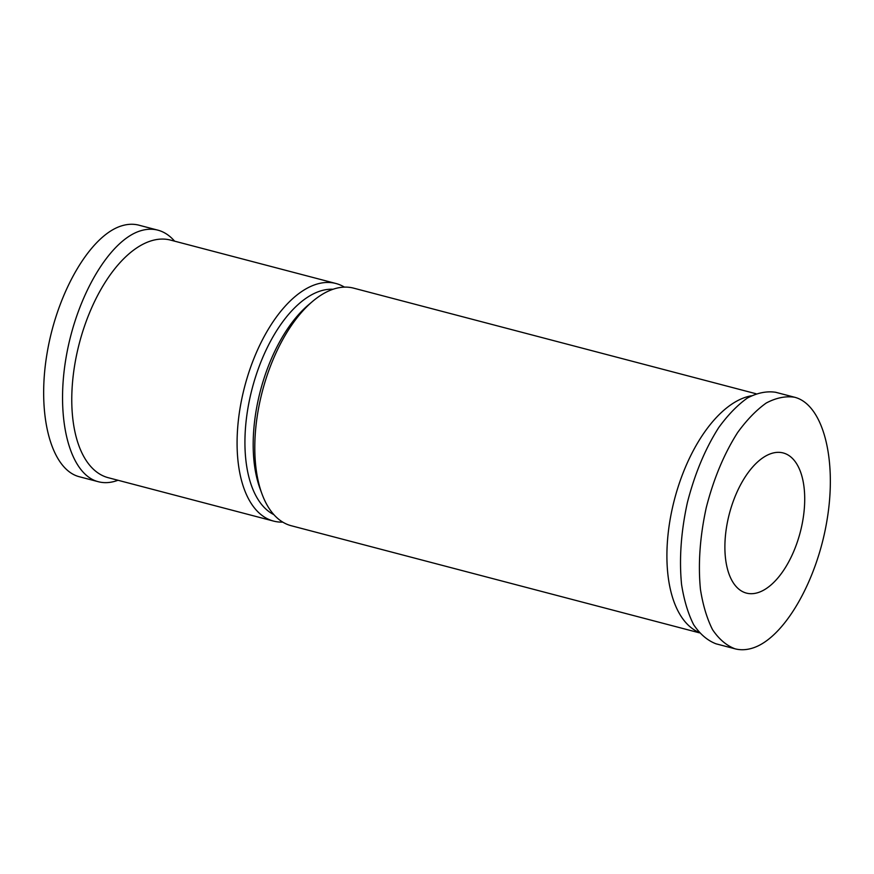 <?xml version="1.0" encoding="UTF-8"?>
<svg xmlns="http://www.w3.org/2000/svg" width="874" height="874" viewBox="0 0 874 874"><rect width="100%" height="100%" fill="white"/><g stroke="black" fill="none" stroke-linecap="round" stroke-linejoin="round"><path stroke-width="1.31" d="M282.772 522.117A122.819 62.098 -75.3 0 1 273.573 521.09L108.256 477.707A122.819 62.098 -75.3 0 1 79.37 343.154A122.819 62.098 -75.3 0 1 170.605 240.11L335.922 283.493A122.819 62.098 -75.3 0 1 344.432 287.12M273.573 521.09A122.819 62.098 -75.3 0 1 244.687 386.537A122.819 62.098 -75.3 0 1 335.922 283.493M262.003 493.974L260.07 488.719A117.16 59.235 -75.3 0 1 254.203 424.884A117.16 59.235 -75.3 0 1 308.26 305.059L312.531 301.443A122.819 62.098 104.7 0 0 255.863 427.047A122.819 62.098 104.7 0 0 262.003 493.974A122.819 62.098 104.7 0 0 291.282 525.744L699.397 632.831M273.89 514.655A117.16 59.235 -75.3 0 1 252.182 388.504A117.16 59.235 -75.3 0 1 333.038 289.261M699.003 632.383A122.819 62.098 -75.3 0 1 667.976 535.194A122.819 62.098 -75.3 0 1 751.345 395.802M756.01 393.737L353.631 288.147A122.819 62.098 104.7 0 0 312.531 301.443M139.534 225.35L139.01 225.197C133.58 223.788 127.888 223.973 121.923 225.765C90.678 234.931 57.4 291.545 47.12 353.02C36.566 414.505 50.921 469.557 79.392 476.756L98.281 481.705M174.603 241.169C169.676 235.488 164.104 231.818 157.899 230.157C152.48 228.748 146.777 228.933 140.812 230.725C109.567 239.891 76.289 296.505 66.009 357.979C55.455 419.465 69.811 474.506 98.281 481.716C104.519 483.333 111.085 482.852 117.99 480.263M752.077 648.235C746.112 650.027 740.42 650.212 734.99 648.803C726.414 645.525 718.931 639.145 712.539 629.651C706.957 618.541 702.925 605.125 700.445 589.382C697.976 563.949 699.921 536.691 706.268 507.597C713.643 478.788 724.098 453.77 737.623 432.543C746.822 419.881 756.371 410.037 766.258 403.012C776.134 397.801 785.584 395.878 794.608 397.244C823.079 404.443 837.434 459.495 826.88 520.98C816.6 582.455 783.322 639.069 752.077 648.235M716.68 643.985L716.101 643.843C707.514 640.566 700.03 634.185 693.65 624.692C688.056 613.592 684.025 600.165 681.556 584.433C679.087 558.989 681.021 531.731 687.368 502.637C694.754 473.828 705.198 448.81 718.723 427.583C727.933 414.921 737.481 405.077 747.368 398.052C757.234 392.841 766.684 390.918 775.719 392.284L776.243 392.426M757.725 592.703A72.444 36.632 -75.3 0 1 746.407 593.096A72.444 36.632 -75.3 0 1 729.375 513.726A72.444 36.632 -75.3 0 1 783.191 452.951A72.444 36.632 -75.3 0 1 802.583 521.723A72.444 36.632 -75.3 0 1 757.725 592.703M139.01 225.208L157.899 230.168M734.99 648.792L716.101 643.832M794.608 397.244L775.719 392.295"/></g></svg>
